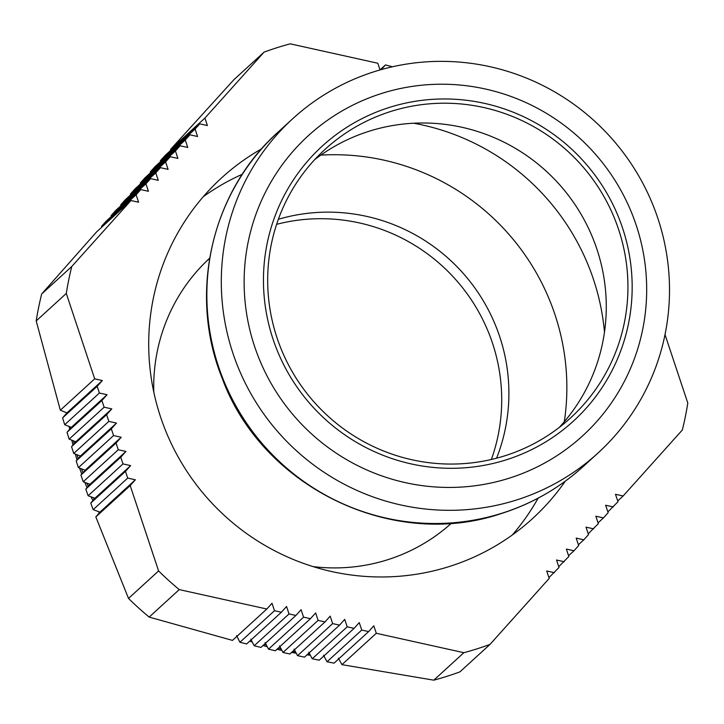 <?xml version="1.0" encoding="UTF-8"?>
<svg xmlns="http://www.w3.org/2000/svg" width="724" height="724" viewBox="0 0 724 724"><rect width="100%" height="100%" fill="white"/><g stroke="black" fill="none" stroke-linecap="round" stroke-linejoin="round"><path stroke-width="1.09" d="M374.181 71.712A226.359 222.205 -132.4 0 1 638.034 174.701A226.359 222.205 -132.4 0 1 598.051 452.989A226.359 222.205 -132.4 0 1 516.637 499.958A226.359 222.205 -132.4 0 1 252.776 396.969A226.359 222.205 -132.4 0 1 292.758 118.682A226.359 222.205 -132.4 0 1 374.181 71.712M390.562 111.532A181.941 178.602 -132.4 0 1 602.649 194.313A181.941 178.602 -132.4 0 1 570.503 417.983A181.941 178.602 -132.4 0 1 505.062 455.74A181.941 178.602 -132.4 0 1 292.976 372.96A181.941 178.602 -132.4 0 1 325.121 149.28A181.941 178.602 -132.4 0 1 390.562 111.532M314.705 159.624A181.941 178.602 -132.4 0 1 368.896 131.315A181.941 178.602 -132.4 0 1 577.064 207.725A181.941 178.602 -132.4 0 1 559.263 427.422M509.379 478.139A203.299 199.562 47.6 0 0 636.242 225.291A203.299 199.562 47.6 0 0 381.43 93.523A203.299 199.562 47.6 0 0 254.567 346.371A203.299 199.562 47.6 0 0 509.379 478.139M506.411 459.776A186.213 182.792 47.6 0 0 622.613 228.187A186.213 182.792 47.6 0 0 389.213 107.487A186.213 182.792 47.6 0 0 273.011 339.085A186.213 182.792 47.6 0 0 506.411 459.776M380.028 69.947L377.801 63.241L290.215 43.829A317.764 311.926 -132.4 0 0 264.088 52.119L233.997 79.595L170.547 149.461L204.91 118.084L264.088 52.119M665.021 334.588L687.8 403.06A317.764 311.926 -132.4 0 1 682.325 430.011L623.138 495.985L617.699 500.954M463.876 652.695A317.764 311.926 47.6 0 0 490.003 644.405L459.912 671.881A317.764 311.926 47.6 0 1 433.785 680.171L463.876 652.695L376.29 633.283L341.927 664.659L433.785 680.171M158.592 570.946L128.51 598.422L95.83 516.927L130.193 485.56L158.592 570.946A317.764 311.926 47.6 0 0 179.244 589.608L149.162 617.083L232.476 640.396L266.83 609.02L179.244 589.608M128.51 598.422A317.764 311.926 47.6 0 0 149.162 617.083M71.766 266.504L41.675 293.989L96.591 231.906L130.944 200.539L71.766 266.504A317.764 311.926 47.6 0 0 66.291 293.455L36.2 320.94L60.336 410.218L94.69 378.842L66.291 293.455M41.675 293.989A317.764 311.926 47.6 0 0 36.2 320.94M160.52 161.651L160.366 160.746L165.172 155.416L199.733 123.858L207.39 125.551L204.91 118.084M276.622 224.331A179.38 176.086 -132.4 0 1 454.147 277.853A179.38 176.086 -132.4 0 1 491.37 459.487M451.224 523.162A179.38 176.086 -132.4 0 1 448.636 525.715M135.117 188.81L130.456 193.996L165.597 161.905L170.258 156.719L135.117 188.81M140.474 183.914L140.311 183.018L175.425 150.954L180.077 145.768L145.026 177.778L140.311 183.018M150.438 172.828L150.284 171.932L185.254 139.994L189.905 134.809L155.045 166.647L150.284 171.932M170.701 150.366L170.547 149.461M78.418 467.65L113.559 435.558L111.324 428.843L76.183 460.935L78.418 467.65L85.124 470.211L121.216 437.251L113.559 435.558M588.223 533.814L598.314 523.66L595.834 516.194L603.49 517.895L598.051 522.864M558.747 566.684L568.838 556.53L566.349 549.064L574.005 550.756L578.666 545.57L576.177 538.104L583.834 539.805L578.395 544.774M574.005 550.756L568.566 555.724M623.138 495.985L615.481 494.293L617.97 501.75L607.879 511.904M380.019 69.902L385.458 64.934L392.444 66.771M140.773 189.579L106.057 221.282L101.559 226.331L136.121 194.765L140.773 189.579L148.429 191.281L145.949 183.815L111.08 215.652L115.632 210.557L150.601 178.629L145.949 183.815M603.49 517.895L608.142 512.71L605.662 505.243L613.319 506.945M564.186 561.715L556.53 560.014L559.009 567.48L548.919 577.634M106.609 414.662L71.549 446.681L73.73 453.441L108.844 421.377L106.609 414.662L111.786 408.897L104.129 407.205L69.16 439.133L67.024 432.328L71.314 427.368L64.689 424.726L99.405 393.023L97.179 386.308L62.617 417.866L64.689 424.726M83.215 481.75L118.274 449.74L116.039 443.025L80.934 475.089L83.215 481.75L89.957 484.293L125.931 451.432L118.274 449.74M160.366 160.746L195.082 129.044L199.733 123.858M490.003 644.405L549.181 578.431L546.701 570.974L554.358 572.666M334.072 663.148L368.634 631.581L361.747 630.061L327.031 661.763L334.072 663.148M88.129 495.75L122.99 463.912L120.754 457.197L85.785 489.134L88.129 495.75L94.898 498.257L130.646 465.613L122.99 463.912M319.23 660.197L354.09 628.36L347.203 626.83L312.234 658.768L319.23 660.197M160.429 167.669L125.315 199.733L120.718 204.874L155.778 172.864L160.429 167.669L168.086 169.371L165.597 161.905M332.66 623.608L297.546 655.673L304.487 657.157L339.547 625.138L332.66 623.608L330.18 616.142L325.004 621.916L289.862 654.007L282.975 652.478L279.545 645.88M104.129 407.205L101.894 400.49L67.024 432.328M325.004 621.916L318.117 620.387L282.975 652.478M275.346 650.749L310.46 618.694L303.573 617.165L268.514 649.175L275.346 650.749M125.478 471.378L90.753 503.08L93.152 509.651L127.705 478.093L125.478 471.378L130.646 465.613M260.948 647.401L295.917 615.463L289.03 613.943L254.169 645.781L260.948 647.401M246.658 643.944L281.374 612.242L274.487 610.712L239.925 642.279L246.658 643.944M583.834 539.805L588.485 534.62L586.006 527.153L593.662 528.846M180.077 145.768L187.733 147.461L185.254 139.994M170.258 156.719L177.905 158.411L175.425 150.954M120.881 205.77L120.718 204.874M150.601 178.629L158.257 180.321L155.778 172.864M111.252 216.539L111.08 215.652M101.74 227.209L101.559 226.331M130.944 200.539L138.601 202.231L136.121 194.765M97.179 386.308L102.346 380.543L94.69 378.842M102.346 380.543L66.943 412.879L60.336 410.218M111.786 408.897L75.803 441.758L69.16 439.133M111.324 428.843L116.501 423.078L108.844 421.377M116.501 423.078L80.409 456.039L73.73 453.441M130.193 485.56L135.361 479.786L127.705 478.093M135.361 479.786L99.957 512.121L93.152 509.651M274.487 610.712L272.007 603.255L266.83 609.02M347.203 626.83L344.724 619.373L339.547 625.138M381.286 69.585L385.458 64.934M376.29 633.283L373.801 625.817L368.634 631.581M341.927 664.659L338.398 658.152M361.747 630.061L359.258 622.595L354.09 628.36M327.031 661.763L323.51 655.238M312.234 658.768L308.741 652.224M297.546 655.673L294.08 649.102M318.117 620.387L315.637 612.92L310.46 618.694M303.573 617.165L301.094 609.699L295.917 615.463M268.514 649.175L265.111 642.55M289.03 613.943L286.55 606.477L281.374 612.242M254.169 645.781L250.803 639.12M239.925 642.279L236.594 635.591M95.83 516.927L99.957 512.121M90.753 503.08L94.898 498.257M120.754 457.197L125.931 451.432M85.785 489.134L89.957 484.293M116.039 443.025L121.216 437.251M80.934 475.089L85.124 470.211M76.183 460.935L80.409 456.039M71.549 446.681L75.803 441.758M101.894 400.49L107.061 394.725L71.314 427.368M107.061 394.725L99.405 393.023M62.617 417.866L66.943 412.879M130.628 194.892L130.456 193.996M189.905 134.809L197.562 136.51L195.082 129.044M278.378 219.272A179.38 176.086 -132.4 0 1 461.333 271.283A179.38 176.086 -132.4 0 1 496.574 458.202M451.559 523.135A179.38 176.086 -132.4 0 1 387.756 559.706A179.38 176.086 -132.4 0 1 313.139 566.62M261.717 148.764A230.63 226.395 47.6 0 0 221.517 177.959A230.63 226.395 47.6 0 0 180.774 461.496A230.63 226.395 47.6 0 0 449.613 566.421A230.63 226.395 47.6 0 0 532.565 518.565A230.63 226.395 47.6 0 0 565.281 481.179M203.299 196.675A230.63 226.395 -132.4 0 1 242.35 174.258M320.832 155.117A230.63 226.395 -132.4 0 1 564.304 421.73M538.14 498.157A230.63 226.395 -132.4 0 1 512.275 535.018M604.477 332.171A230.63 226.395 47.6 0 0 413.657 123.216M153.796 392.137A179.38 176.086 -132.4 0 1 209.634 258.215M206.802 260.902A179.38 176.086 -132.4 0 1 209.58 258.549M598.051 452.989L583.607 466.175A226.359 222.205 -132.4 0 1 502.194 513.144A226.359 222.205 -132.4 0 1 238.332 410.155A226.359 222.205 -132.4 0 1 278.315 131.868L292.758 118.682M309.736 654.089A275.048 269.998 -132.4 0 1 308.071 653.881M295.582 651.944A275.048 269.998 -132.4 0 1 292.704 651.41M281.147 648.966A275.048 269.998 -132.4 0 1 278.107 648.233M266.405 645.075A275.048 269.998 -132.4 0 1 264.206 644.423M94.12 499.162A275.048 269.998 -132.4 0 1 93.423 497.714M88.256 486.266A275.048 269.998 -132.4 0 1 86.961 483.161M82.934 472.763A275.048 269.998 -132.4 0 1 81.531 468.844M78.201 458.6A275.048 269.998 -132.4 0 1 77.052 454.735M74.11 443.712A275.048 269.998 -132.4 0 1 73.423 440.816M70.753 428.02A275.048 269.998 -132.4 0 1 70.581 427.07M583.607 466.175C559.779 487.822 532.502 503.56 501.768 513.388C392.689 550.846 261.536 487.053 221.951 377.647C188.05 293.636 211.372 191.407 278.315 131.868M324.189 656.487L323.347 656.433M310.352 655.247L307.021 654.84M296.27 653.256L291.591 652.424M281.917 650.442L276.957 649.283M267.265 646.74L263.02 645.509M252.278 642.052L249.717 641.156M99.26 512.936L98.545 511.615M92.898 500.592L91.115 496.863M87.034 487.677L84.853 482.365M81.731 474.157L79.613 468.102M77.016 459.975L75.296 454.048M72.952 445.061L71.821 440.183M69.622 429.332L69.124 426.49"/></g></svg>
